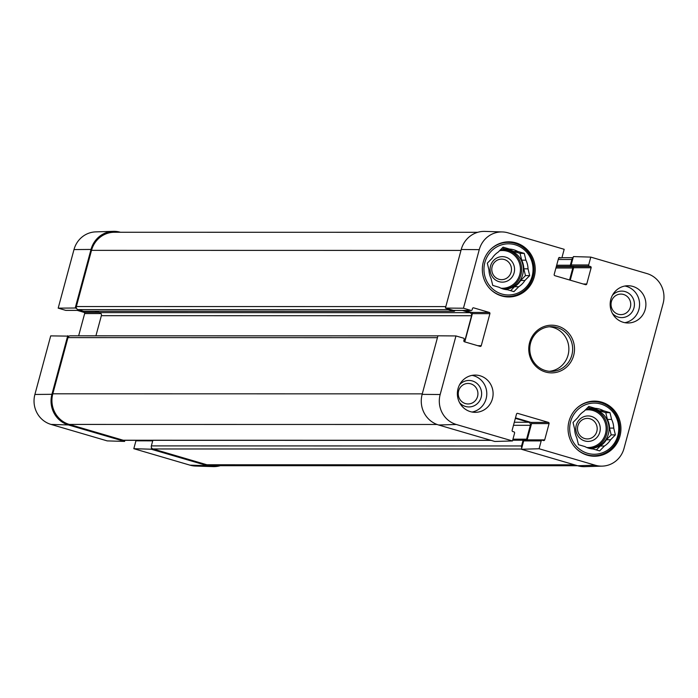<?xml version="1.0" encoding="UTF-8"?>
<svg xmlns="http://www.w3.org/2000/svg" width="698" height="698" viewBox="0 0 698 698"><rect width="100%" height="100%" fill="white"/><g stroke="black" fill="none" stroke-linecap="round" stroke-linejoin="round"><path stroke-width="1.05" d="M630.364 307.137A10.269 9.851 -90 0 1 613.83 311.526A10.269 9.851 -90 0 1 618.445 294.408A10.269 9.851 -90 0 1 630.364 307.137M477.563 396.481A10.269 9.851 -90 0 1 461.038 400.87A10.269 9.851 -90 0 1 465.653 383.76A10.269 9.851 -90 0 1 477.563 396.481M492.142 266.61A10.269 9.851 -90 0 1 508.676 262.221A10.269 9.851 -90 0 1 504.061 279.34A10.269 9.851 -90 0 1 492.142 266.61M577.857 425.885A10.269 9.851 -90 0 1 594.391 421.496A10.269 9.851 -90 0 1 589.766 438.614A10.269 9.851 -90 0 1 577.857 425.885M506.617 296.467A27.562 26.445 -90 0 1 505.195 296.702M576.339 408.627A27.065 25.966 -90 0 1 593.797 401.603A27.065 25.966 -90 0 1 618.786 435.997A27.065 25.966 -90 0 1 593.789 455.742A27.065 25.966 -90 0 1 576.33 448.709M490.624 249.352A27.065 25.966 -90 0 1 508.083 242.328A27.065 25.966 -90 0 1 533.071 276.722A27.065 25.966 -90 0 1 508.074 296.467A27.065 25.966 -90 0 1 490.615 289.434M576.269 425.213A12.747 12.232 90 0 0 591.058 441.023A12.747 12.232 90 0 0 596.79 419.768A12.747 12.232 90 0 0 576.269 425.213M610.584 439.766L606.379 439.766L611.186 434.88L609.529 428.092L613.734 428.101L615.392 434.88L610.584 439.766A20.364 19.535 -90 0 1 604.451 446.013L599.643 450.899L593.178 449.006A20.364 19.535 -90 0 1 584.924 446.58L578.459 444.687L576.801 437.908A20.364 19.535 -90 0 1 574.681 429.244L573.023 422.456L577.831 417.57A20.364 19.535 -90 0 1 583.973 411.331L588.78 406.437L595.246 408.33L591.032 408.33L587.838 407.396M615.392 434.88L611.186 434.88M596.38 449.94L600.245 446.013L604.451 446.013M611.623 419.437L607.417 419.437L605.759 412.649L599.294 410.756L603.5 410.756L609.965 412.649L611.623 419.437A20.364 19.535 -90 0 1 613.734 428.101M609.965 412.649L605.759 412.649M617.835 435.596A25.582 24.535 -90 0 1 576.644 446.528A25.582 24.535 -90 0 1 588.152 403.88A25.582 24.535 -90 0 1 617.835 435.596M595.246 408.33A20.364 19.535 -90 0 1 603.5 410.756M591.032 408.33A20.364 19.535 -90 0 1 599.294 410.756M607.417 419.437A20.364 19.535 -90 0 1 609.529 428.092M586.023 409.237A19.867 19.055 -90 0 1 590.002 408.801A19.867 19.055 -90 0 1 608.351 434.051A19.867 19.055 -90 0 1 590.002 448.535A19.867 19.055 -90 0 1 589.915 448.535M578.904 444.818A19.867 19.055 -90 0 1 578.389 444.425M606.379 439.766A20.364 19.535 -90 0 1 600.245 446.013M490.554 265.938A12.747 12.232 90 0 0 505.343 281.748A12.747 12.232 90 0 0 511.084 260.494A12.747 12.232 90 0 0 490.554 265.938M524.879 280.491L520.673 280.491L525.472 275.605L523.814 268.817L528.028 268.826L529.686 275.605L524.879 280.491A20.364 19.535 -90 0 1 518.736 286.738L513.929 291.624L507.463 289.731A20.364 19.535 -90 0 1 499.21 287.306L492.744 285.412L491.087 278.633A20.364 19.535 -90 0 1 488.966 269.969L487.309 263.181L492.116 258.295A20.364 19.535 -90 0 1 498.259 252.057L503.066 247.162L509.531 249.064L505.326 249.055L502.124 248.122M529.686 275.605L525.472 275.605M510.666 290.665L514.531 286.738L518.736 286.738M525.908 260.162L521.703 260.162L520.045 253.374L513.58 251.481L517.785 251.481L524.25 253.374L525.908 260.162A20.364 19.535 -90 0 1 528.028 268.826M524.25 253.374L520.045 253.374M532.12 276.321A25.582 24.535 -90 0 1 490.93 287.253A25.582 24.535 -90 0 1 502.438 244.605A25.582 24.535 -90 0 1 532.12 276.321M509.531 249.064A20.364 19.535 -90 0 1 517.785 251.481M505.326 249.055A20.364 19.535 -90 0 1 513.58 251.481M521.703 260.162A20.364 19.535 -90 0 1 523.814 268.817M500.309 249.963A19.867 19.055 -90 0 1 504.296 249.526A19.867 19.055 -90 0 1 522.636 274.776A19.867 19.055 -90 0 1 504.288 289.26A19.867 19.055 -90 0 1 504.209 289.26M493.189 285.543A19.867 19.055 -90 0 1 492.683 285.15M520.673 280.491A20.364 19.535 -90 0 1 514.531 286.738M570.249 280.195L573.608 267.744A0.995 0.951 90 0 0 572.953 266.514L571.802 266.182A0.995 0.951 -90 0 1 571.147 264.952L573.398 256.585L590.787 257.108L646.976 273.581A24.29 23.304 -90 0 1 663.1 303.543L624.012 448.421A24.29 23.304 -90 0 1 602.261 466.124A24.29 23.304 -90 0 1 595.272 465.226L539.083 448.753L521.415 449.268L577.595 465.74A24.831 23.819 90 0 0 584.75 466.657L602.261 466.124M612.373 313.332A13.245 12.704 90 0 0 624.684 317.241A13.245 12.704 90 0 0 633.959 307.94A13.245 12.704 90 0 0 627.921 292.794A13.245 12.704 90 0 0 612.382 295.376M624.876 322.685A18.628 17.869 90 0 0 639.586 304.363A18.628 17.869 90 0 0 624.876 286.023M459.581 402.676A13.245 12.704 90 0 0 471.883 406.585A13.245 12.704 90 0 0 481.158 397.293A13.245 12.704 90 0 0 475.12 382.138A13.245 12.704 90 0 0 459.581 384.729M472.075 412.038A18.628 17.869 90 0 0 486.794 393.707A18.628 17.869 90 0 0 472.084 375.376M453.97 310.418A0.995 0.951 -90 0 1 453.456 310.418L445.429 308.071L463.455 308.219L470.984 310.427A0.995 0.951 90 0 0 472.153 309.738L472.476 308.542A0.995 0.951 -90 0 1 473.654 307.853L489.246 312.425A0.995 0.951 -90 0 1 489.909 313.655L481.262 345.685A0.995 0.951 -90 0 1 480.093 346.374L464.493 341.802A0.995 0.951 -90 0 1 463.838 340.572L464.161 339.376A0.995 0.951 90 0 0 463.498 338.155L455.969 335.947L437.943 335.799L422.142 394.37A24.831 23.819 90 0 0 438.623 424.995L494.812 441.468L512.48 440.953L456.291 424.48A24.29 23.304 -90 0 1 440.168 394.518L455.969 335.947M463.455 308.219L479.256 249.648A24.29 23.304 -90 0 1 502.385 231.945L484.874 231.396A24.831 23.819 90 0 0 461.23 249.5L445.429 308.071M521.415 449.268L523.666 440.9A0.995 0.951 -90 0 1 524.844 440.22M527.025 440.176A0.995 0.951 90 0 0 527.165 439.862L531.553 423.607A0.995 0.951 90 0 0 530.89 422.386L515.49 417.866M464.763 341.88L472.38 313.646A0.995 0.951 90 0 0 471.717 312.425L465.025 310.462M610.829 299.311A18.628 17.869 -90 0 1 628.034 285.735A18.628 17.869 -90 0 1 645.903 304.363A18.628 17.869 -90 0 1 628.025 322.982A18.628 17.869 -90 0 1 610.829 299.311M458.036 388.664A18.628 17.869 -90 0 1 475.242 375.079A18.628 17.869 -90 0 1 493.102 393.707A18.628 17.869 -90 0 1 475.233 412.335A18.628 17.869 -90 0 1 458.036 388.664M483.321 261.933A27.562 26.445 -90 0 1 508.781 241.831A27.562 26.445 -90 0 1 535.226 269.402A27.562 26.445 -90 0 1 508.772 296.964A27.562 26.445 -90 0 1 483.321 261.933M569.036 421.208A27.562 26.445 -90 0 1 594.495 401.106A27.562 26.445 -90 0 1 620.932 428.677A27.562 26.445 -90 0 1 594.487 456.239A27.562 26.445 -90 0 1 569.036 421.208M571.854 355.081A22.353 21.437 -90 0 1 551.211 371.38A22.353 21.437 -90 0 1 529.773 349.026A22.353 21.437 -90 0 1 551.219 326.681A22.353 21.437 -90 0 1 571.854 355.081M573.651 355.483A23.837 22.868 90 0 0 545.993 325.931A23.837 22.868 90 0 0 535.261 365.682A23.837 22.868 90 0 0 573.651 355.483M549.317 371.292A22.353 21.437 90 0 0 568.067 355.081A22.353 21.437 90 0 0 549.326 326.769M512.48 440.953L514.592 433.109A0.995 0.951 90 0 0 513.937 431.879L512.786 431.547A0.995 0.951 -90 0 1 512.131 430.317L516.52 414.062A0.995 0.951 -90 0 1 517.689 413.373L548.419 422.386A0.995 0.951 -90 0 1 549.082 423.607L544.693 439.871A0.995 0.951 -90 0 1 543.524 440.551L542.372 440.22A0.995 0.951 90 0 0 541.194 440.909L539.083 448.753M590.787 257.108L588.676 264.961A0.995 0.951 90 0 0 589.33 266.182L590.482 266.523A0.995 0.951 -90 0 1 591.136 267.744L586.756 283.999A0.995 0.951 -90 0 1 585.578 284.688L554.849 275.675A0.995 0.951 -90 0 1 554.186 274.454L558.575 258.199A0.995 0.951 -90 0 1 559.752 257.51L560.895 257.841A0.995 0.951 90 0 0 562.073 257.161L564.185 249.308L508.004 232.835A24.29 23.304 -90 0 0 502.385 231.945M69.076 336.131L50.701 335.886L34.9 394.457A24.29 23.304 90 0 0 51.024 424.419L107.213 440.892L124.602 441.415L68.413 424.942A24.831 23.819 -90 0 1 51.931 394.309L67.732 335.738M124.602 441.415L124.89 440.316M151.579 447.811L151.204 449.215L133.815 448.692L189.996 465.165A24.29 23.304 90 0 0 195.614 466.055L213.126 466.604A24.831 23.819 -90 0 1 207.385 465.688L151.204 449.215M220.254 465.697A24.831 23.819 -90 0 1 213.126 466.604M66.231 310.357A0.995 0.951 -90 0 1 65.708 310.357L58.187 308.15L75.218 308.01L91.019 249.439A24.831 23.819 -90 0 1 113.251 231.343A24.831 23.819 -90 0 1 120.379 232.251M75.218 308.01L76.562 308.403M78.647 335.808L84.641 313.585A0.995 0.951 90 0 0 83.978 312.364L77.286 310.401M113.251 231.343L95.739 231.876A24.29 23.304 90 0 0 73.988 249.579L58.187 308.15M133.815 448.692L135.927 440.839A0.995 0.951 -90 0 1 136.276 440.316M569.559 279.994L572.796 268.015A0.995 0.951 90 0 0 572.133 266.793L570.99 266.453A0.995 0.951 -90 0 1 570.327 265.231L571.871 259.49A2.487 2.382 -90 0 1 573.023 257.99M454.93 310.462L454.895 310.584A0.995 0.951 -90 0 1 453.717 311.273L448.212 309.659A2.487 2.382 -90 0 1 446.772 308.464M464.536 341.811L471.569 315.732A2.487 2.382 90 0 0 469.92 312.669L462.381 310.462M521.79 447.872A2.487 2.382 -90 0 1 521.563 445.961L523.107 440.22A0.995 0.951 -90 0 1 524.285 439.539L525.428 439.871A0.995 0.951 90 0 0 526.606 439.182L530.349 425.318A2.487 2.382 90 0 0 528.7 422.255L515.36 418.346M477.746 232.303L114.446 232.251A24.831 23.819 90 0 0 91.517 250.355L76.352 306.535A2.487 2.382 90 0 0 78.002 309.598L83.507 311.212A0.995 0.951 90 0 0 84.022 311.212M95.076 311.256L99.709 312.608A2.487 2.382 -90 0 1 101.358 315.671L95.923 335.808M437.925 335.86L70.262 335.808A2.487 2.382 90 0 0 67.968 337.614L52.812 393.794A24.831 23.819 90 0 0 69.294 424.428L123.188 440.229A2.487 2.382 90 0 0 123.834 440.316L491.069 440.377M152.853 440.325L151.353 445.9A2.487 2.382 90 0 0 153.002 448.962L206.896 464.763A24.831 23.819 90 0 0 213.344 465.697L577.621 465.749M585.256 410.023A18.872 18.104 -90 0 1 605.471 433.781A18.872 18.104 -90 0 1 586.765 447.497M589.164 408.819A19.867 19.055 -90 0 1 606.667 434.051A19.867 19.055 -90 0 1 589.697 448.482M499.541 250.748A18.872 18.104 -90 0 1 519.757 274.506A18.872 18.104 -90 0 1 501.051 288.222M503.45 249.544A19.867 19.055 -90 0 1 520.952 274.776A19.867 19.055 -90 0 1 503.991 289.208M472.38 313.646L489.909 313.655M471.717 312.425L489.246 312.425M477.746 345.685L481.262 345.685M453.456 310.418L470.984 310.427M473.139 307.853L473.654 307.853M517.174 413.373L517.689 413.373M530.89 422.386L548.419 422.386M531.553 423.607L549.082 423.607M527.165 439.862L544.693 439.871M523.666 440.9L541.194 440.909M583.231 283.999L586.756 283.999M559.229 257.51L559.752 257.51M558.749 257.841L560.895 257.841M571.147 264.952L588.676 264.961M571.802 266.182L589.33 266.182M572.953 266.514L590.482 266.523M573.608 267.744L591.136 267.744M422.142 394.37L440.168 394.518M577.595 465.74L595.272 465.226M461.23 249.5L479.256 249.648M438.623 424.995L456.291 424.48M101.027 313.585L84.641 313.585M98.872 312.364L83.978 312.364M80.602 310.366L65.708 310.357M152.714 440.848L135.927 440.839M91.019 249.439L73.988 249.579M68.413 424.942L51.024 424.419M51.931 394.309L34.9 394.457M207.385 465.688L189.996 465.165M558.226 259.49L571.871 259.49M556.672 265.231L570.327 265.231M556.341 266.453L570.99 266.453M556.254 266.793L572.133 266.793M555.922 268.015L572.796 268.015M91.517 250.355L460.977 250.416M76.352 306.535L445.821 306.596M78.002 309.598L448.212 309.659M83.507 311.212L453.717 311.273M99.709 312.608L469.92 312.669M101.358 315.671L471.569 315.732M67.968 337.614L437.437 337.675M52.812 393.794L422.281 393.855M69.294 424.428L437.07 424.48M123.188 440.229L490.755 440.281M514.304 422.255L528.7 422.255M513.484 425.318L530.349 425.318M512.96 439.182L526.606 439.182M512.672 440.22L523.107 440.22M151.353 445.9L521.563 445.961M153.002 448.962L521.476 449.023M574.463 464.824L206.896 464.763M593.797 401.603L589.496 401.603M593.789 455.742L589.487 455.733M508.083 242.328L503.781 242.328M508.074 296.467L503.773 296.467M453.709 310.462L471.237 310.462M524.591 440.176L542.119 440.185M558.723 257.885L561.148 257.885M80.724 310.401L65.97 310.401M573.11 257.684L561.724 257.684M453.97 311.308L83.76 311.247M524.024 439.496L512.873 439.496"/></g></svg>
